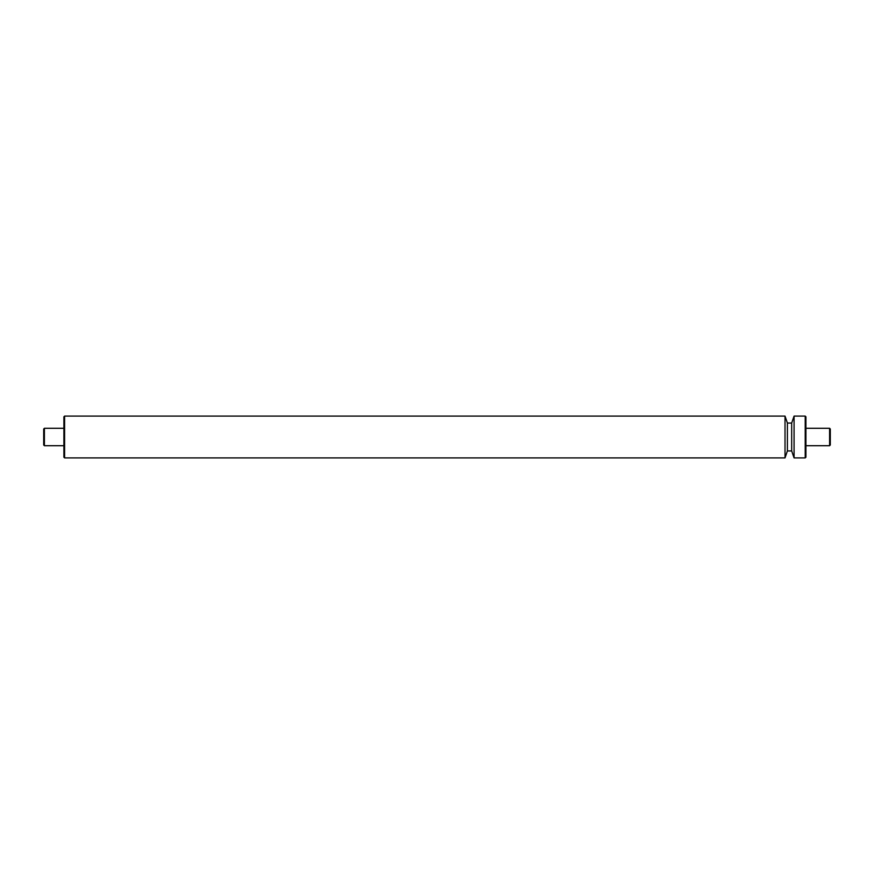 <?xml version="1.0" encoding="UTF-8"?>
<svg xmlns="http://www.w3.org/2000/svg" width="874" height="874" viewBox="0 0 874 874"><rect width="100%" height="100%" fill="white"/><g stroke="black" fill="none" stroke-linecap="round" stroke-linejoin="round"><path stroke-width="1.31" d="M43.7 437L43.7 428.992L44.399 428.293L44.399 445.707L43.7 445.008L43.7 437M63.9 437L63.9 416.8L64.6 416.1L64.6 457.9L63.9 457.2L63.9 437M787.408 450.929L787.408 423.071L791.669 423.071L791.669 450.929L787.408 450.929L785.016 457.9L785.016 416.1L64.6 416.1M791.669 450.929L794.073 457.9L794.073 416.1L791.669 423.071M805.216 416.1L805.915 416.8L805.915 457.2L805.216 457.9L805.216 416.1L794.073 416.1M829.601 428.293L830.3 428.992L830.3 445.008L829.601 445.707L829.601 428.293L805.915 428.293M63.9 428.293L44.399 428.293M63.9 445.707L44.399 445.707M785.016 457.9L64.6 457.9M787.408 423.071L785.016 416.1M805.216 457.9L794.073 457.9M829.601 445.707L805.915 445.707"/></g></svg>
